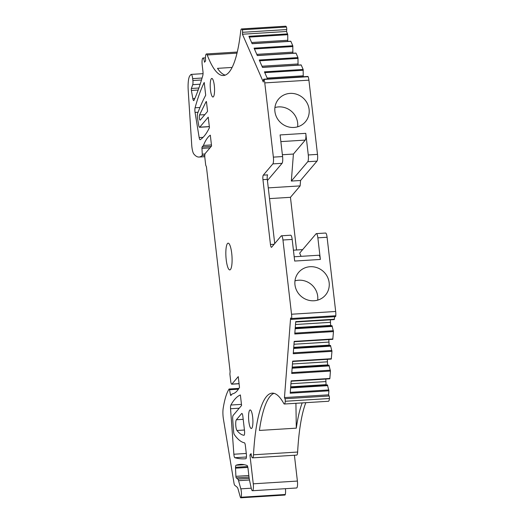 <?xml version="1.0" encoding="UTF-8"?>
<svg xmlns="http://www.w3.org/2000/svg" width="524" height="524" viewBox="0 0 524 524"><rect width="100%" height="100%" fill="white"/><g stroke="black" fill="none" stroke-linecap="round" stroke-linejoin="round"><path stroke-width="0.79" d="M231.536 394.69L230.475 394.755A1.487 0.334 86.4 0 0 230.815 395.496A1.487 0.334 86.4 0 0 230.888 395.45L232.184 393.924A111.625 25.218 86.4 0 0 239.507 387.446L238.256 376.612L231.916 384.085A3.72 0.838 86.4 0 1 231.732 384.197A3.72 0.838 86.4 0 1 230.737 381.38L229.898 374.175L230.108 371.477L206.43 166.809L205.722 165.191L204.884 157.979A3.72 0.838 86.4 0 1 205.231 153.48L211.572 146.006L210.321 135.179A111.625 25.218 86.4 0 0 203.436 145.443L211.454 144.945M203.076 137.34L199.172 137.583A3.72 0.838 86.4 0 0 200.076 139.744A3.72 0.838 86.4 0 0 200.181 139.712A175.088 39.555 86.4 0 0 209.449 127.66L208.238 117.18L199.762 127.175A3.72 0.838 86.4 0 1 199.572 127.286A3.72 0.838 86.4 0 1 198.675 125.157L197.535 118.313A3.72 0.838 86.4 0 1 197.62 113.433A372.079 84.063 86.4 0 1 205.696 95.224L204.222 82.458A3.72 0.838 86.4 0 0 204.111 82.635L204.242 82.628M199.552 114.926A2.718 0.616 86.4 0 0 199.362 117.979A2.718 0.616 86.4 0 0 200.103 120.14A2.718 0.616 86.4 0 0 200.233 120.062L207.268 111.776A5.207 1.179 86.4 0 0 207.55 111.206L206.43 101.538A5.207 1.179 86.4 0 0 206.364 101.532A5.207 1.179 86.4 0 0 205.952 101.925L199.552 114.926L204.799 114.684M198.897 88.006L191.398 88.477A1.487 0.334 86.4 0 0 191.378 90.462L192.839 98.63A3.72 0.838 86.4 0 0 193.71 100.615A3.72 0.838 86.4 0 0 194.018 100.3A297.665 67.249 86.4 0 0 202.827 75.41A3.72 0.838 86.4 0 0 202.945 71.421L202.192 64.937A5.581 1.264 86.4 0 1 202.991 58.013A5.581 1.264 86.4 0 1 204.484 62.232L205.631 60.882A5.581 1.264 86.4 0 1 206.43 53.959A5.581 1.264 86.4 0 1 207.235 54.987L236.999 53.134M241.662 413.547L236.389 419.757A5.581 1.264 86.4 0 0 235.741 425.023A5.581 1.264 86.4 0 0 236.966 430.492A111.625 25.218 86.4 0 0 243.942 435.274A3.72 0.838 86.4 0 0 243.974 435.28A3.72 0.838 86.4 0 0 244.512 430.663L242.841 416.252A3.72 0.838 86.4 0 0 241.846 413.436A3.72 0.838 86.4 0 0 241.662 413.547L242.042 413.521M246.28 453.463L233.868 454.236A3.72 0.838 86.4 0 0 234.857 457.714A562.671 127.122 86.4 0 0 244.878 458.814A562.671 127.122 86.4 0 0 245.828 458.736A3.72 0.838 86.4 0 0 246.359 454.125L245.37 445.616A3.72 0.838 86.4 0 0 244.426 442.806A148.836 33.628 86.4 0 1 234.333 434.612A3.72 0.838 86.4 0 1 233.58 431.324L232.702 419.259A3.72 0.838 86.4 0 1 233.114 415.434L241.59 405.438L240.378 394.958A175.088 39.555 86.4 0 0 230.881 405.032L241.466 404.371M207.235 54.987A111.998 25.303 86.4 0 0 223.453 75.522A111.998 25.303 86.4 0 0 240.699 31.158A5.581 1.264 86.4 0 1 241.557 28.944L285.691 26.2A5.581 1.264 86.4 0 1 286.418 27.025A1.86 0.419 86.4 0 1 286.713 29.56L286.562 31.486L287.742 34.695L287.774 40.263L251.618 42.51M287.689 41.396L287.774 40.263M290.676 41.324L252.149 43.721L248.907 36.3L287.617 33.896M292.864 53.245L292.792 45.745L290.853 41.311M295.857 53.173L257.323 55.57L254.081 48.156L292.792 45.745M298.045 65.094L297.966 57.594L296.034 53.16M301.031 65.022L262.498 67.419L259.262 60.005L297.966 57.594M303.239 76.733L303.147 69.443L301.208 65.009M241.557 28.944A5.581 1.264 86.4 0 1 242.285 29.77A1.86 0.419 86.4 0 1 242.573 32.311L242.429 34.23L263.303 82.019L263.448 80.093A1.86 0.419 86.4 0 1 263.749 79.19L307.889 76.445A1.86 0.419 86.4 0 1 308.119 76.701A5.581 1.264 86.4 0 1 308.813 79.419A5.581 1.264 86.4 0 1 308.911 80.159L317.498 154.383A5.581 1.264 86.4 0 1 316.981 161.137L300.553 180.492L300.141 185.896L290.453 197.312L269.513 198.616M296.551 249.994L290.453 197.312M301.071 256.341L299.669 253.131L316.09 233.776A5.581 1.264 86.4 0 1 316.372 233.612L325.594 233.036A5.581 1.264 86.4 0 1 327.087 237.261L335.674 311.485A5.581 1.264 86.4 0 1 335.753 312.245A5.581 1.264 86.4 0 1 335.779 315.756A1.86 0.419 86.4 0 1 335.478 316.64L291.344 319.385A1.86 0.419 86.4 0 1 291.108 319.123L290.604 317.963L284.466 397.578L328.6 394.827L328.908 390.819L290.204 393.229L291.154 380.869L329.865 378.459L329.74 378.819L291.128 381.203L329.74 378.819M295.693 321.972L334.305 319.594L334.62 316.692M330.657 325.725L330.356 319.837M295.235 327.932L331.967 325.646L333.474 331.587L332.786 339.336L294.174 341.714M329.131 345.473L328.83 339.578M293.715 347.674L330.447 345.388L331.954 351.329L331.266 359.078L292.654 361.462M327.31 359.326L327.611 365.215M292.189 367.422L328.928 365.13L330.434 371.071L329.865 378.459M326.092 384.957L325.79 379.068M290.669 387.164L327.402 384.878L328.908 390.819M328.6 394.827L329.105 395.98A1.86 0.419 86.4 0 1 329.399 398.515A5.581 1.264 86.4 0 1 328.496 401.266L284.355 404.017A5.581 1.264 86.4 0 1 283.779 403.5A111.998 25.303 86.4 0 0 272.159 393.157A111.998 25.303 86.4 0 0 253.498 454.786A5.581 1.264 86.4 0 1 252.568 457.858A5.581 1.264 86.4 0 1 251.075 453.64L249.928 454.989L251.258 454.904M253.498 454.786L297.632 452.042A111.998 25.303 86.4 0 1 305.82 402.681M297.632 452.042A5.581 1.264 86.4 0 1 296.702 455.107L252.568 457.858M249.928 454.989L253.262 483.816L297.396 481.065L294.409 455.251M297.396 481.065A5.581 1.264 86.4 0 1 296.597 487.988L252.463 490.733A5.581 1.264 86.4 0 1 251.265 488.322L249.208 478.766L247.996 468.318A3.72 0.838 86.4 0 0 247.092 465.515A297.665 67.249 86.4 0 0 240.182 464.408A297.665 67.249 86.4 0 0 236.075 465.227L244.354 464.716M205.002 153.99L202.257 154.161L201.963 148.364A1.487 0.334 86.4 0 1 202.14 146.975L203.436 145.443M202.257 154.161A1.487 0.334 86.4 0 1 202.074 155.562A74.415 16.814 86.4 0 1 199.035 157.049A74.415 16.814 86.4 0 1 193.814 153.971A9.674 2.188 86.4 0 1 191.712 144.932L188.221 90.482A14.882 3.36 86.4 0 1 189.904 75.731L190.893 74.565A5.581 1.264 86.4 0 1 191.175 74.395A5.581 1.264 86.4 0 1 192.668 78.62L202.081 78.03M201.498 79.995L192.884 80.532L192.668 78.62M192.884 80.532A3.72 0.838 86.4 0 1 192.721 84.678L200.175 84.213M191.398 88.477L192.721 84.678M242.429 34.23L286.562 31.486M303.147 69.443L264.437 71.854L267.541 78.954M263.749 79.19A1.86 0.419 86.4 0 1 263.985 79.445A5.581 1.264 86.4 0 1 264.777 82.903L308.911 80.159M291.344 319.385A1.86 0.419 86.4 0 0 291.645 318.5A5.581 1.264 86.4 0 0 291.541 314.23L282.953 240.005A5.581 1.264 86.4 0 0 281.46 235.787A5.581 1.264 86.4 0 0 281.185 235.951L271.635 247.204A3.72 0.838 86.4 0 1 271.445 247.315A3.72 0.838 86.4 0 1 270.456 244.498L262.95 179.64A3.72 0.838 86.4 0 1 263.297 175.14L272.847 163.888A5.581 1.264 86.4 0 0 273.364 157.128L264.777 82.903M272.847 163.888L282.069 163.311A5.581 1.264 86.4 0 0 282.587 156.558L280.091 134.937L305.774 133.338L308.276 154.96A5.581 1.264 86.4 0 1 307.752 161.713L316.981 161.137M293.977 127.45A17.58 16.67 -139.7 0 1 276.941 117.867A17.58 16.67 -139.7 0 1 278.604 99.049A17.58 16.67 -139.7 0 1 290.041 93.396A17.58 16.67 -139.7 0 1 307.077 102.979A17.58 16.67 -139.7 0 1 305.413 121.797A17.58 16.67 -139.7 0 1 293.977 127.45M282.069 163.311L267.43 180.564M274.72 243.568L267.292 179.372A3.72 0.838 86.4 0 1 267.26 176.129A3.72 0.838 86.4 0 1 267.64 174.865L263.297 175.14M281.46 235.787L290.689 235.211A5.581 1.264 86.4 0 1 292.176 239.429L294.678 261.05L298.3 260.828L320.367 259.452L317.865 237.831L327.087 237.261M314.033 300.763A17.58 16.67 -139.7 0 1 296.997 291.187A17.58 16.67 -139.7 0 1 298.66 272.362A17.58 16.67 -139.7 0 1 310.09 266.716A17.58 16.67 -139.7 0 1 327.127 276.292A17.58 16.67 -139.7 0 1 325.469 295.117A17.58 16.67 -139.7 0 1 314.033 300.763M333.474 331.587L294.77 333.998L295.719 321.638L334.43 319.227M330.434 371.071L291.724 373.481L292.674 361.128L331.384 358.717M331.954 351.329L293.243 353.739L294.2 341.386L332.904 338.976M329.105 395.98L284.971 398.731L284.466 397.578M284.971 398.731A1.86 0.419 86.4 0 1 285.266 401.26A5.581 1.264 86.4 0 1 284.355 404.017M253.262 483.816A5.581 1.264 86.4 0 1 252.463 490.733M249.162 478.386L237.791 479.093L236.265 477.855A1.487 0.334 86.4 0 1 235.905 476.329L235.505 468.187A2.234 0.504 86.4 0 1 235.505 467.31A3.72 0.838 86.4 0 1 236.075 465.227M237.791 479.093A5.581 1.264 86.4 0 1 238.558 480.691L249.476 480.01M251.238 488.198L240.824 488.846L238.558 480.691M240.824 488.846A5.581 1.264 86.4 0 1 241.289 491.368A5.581 1.264 86.4 0 1 241.151 497.237A2.974 0.675 86.4 0 1 240.798 497.8A2.974 0.675 86.4 0 1 240.254 496.896L238.145 489.324A7.441 1.683 86.4 0 0 237.13 487.196L234.739 485.25A3.72 0.838 86.4 0 1 234.018 483.18L223.421 419.076A9.674 2.188 86.4 0 1 223.191 408.268A74.415 16.814 86.4 0 1 229.086 389.063A1.487 0.334 86.4 0 1 229.178 388.991A1.487 0.334 86.4 0 1 229.519 389.738L238.42 389.181M285.429 488.682A5.581 1.264 86.4 0 1 285.285 494.492A2.974 0.675 86.4 0 1 284.932 495.056L240.798 497.8M230.475 394.755L229.519 389.738M230.462 269.513A13.395 3.026 86.4 0 1 229.794 269.906A13.395 3.026 86.4 0 1 226.06 258.267A13.395 3.026 86.4 0 1 227.462 243.568A13.395 3.026 86.4 0 1 228.13 243.169A13.395 3.026 86.4 0 1 231.87 254.815A13.395 3.026 86.4 0 1 230.462 269.513M233.868 454.236L230.547 408.746A3.72 0.838 86.4 0 1 230.881 405.032M199.172 137.583L195.059 112.411A3.72 0.838 86.4 0 1 195.079 107.787A266.703 60.253 86.4 0 1 204.111 82.635M249.699 410.22A9.301 2.103 -93.6 0 0 248.723 420.425A9.301 2.103 -93.6 0 0 251.317 428.514A9.301 2.103 -93.6 0 0 251.782 428.239A9.301 2.103 -93.6 0 0 252.758 418.028A9.301 2.103 -93.6 0 0 250.158 409.945A9.301 2.103 -93.6 0 0 249.699 410.22M211.342 78.724A9.301 2.103 -93.6 0 0 210.366 88.929A9.301 2.103 -93.6 0 0 212.96 97.012A9.301 2.103 -93.6 0 0 213.425 96.737A9.301 2.103 -93.6 0 0 214.401 86.532A9.301 2.103 -93.6 0 0 211.807 78.443A9.301 2.103 -93.6 0 0 211.342 78.724M292.955 52.112L256.793 54.358M298.13 63.961L261.974 66.214M303.304 75.81L267.148 78.063M300.553 180.492L291.331 181.068L307.752 161.713M300.141 185.896L268.275 187.88M291.331 181.068L293.414 154.049L282.377 154.731M302.656 249.614L293.42 250.19M316.372 233.612A5.581 1.264 86.4 0 1 317.865 237.831M330.159 322.352L295.497 324.507M330.513 325.404L295.261 327.598M332.301 326.413L295.176 328.725M328.64 342.093L293.977 344.248M328.993 345.152L293.741 347.346M330.782 346.154L293.65 348.467M327.12 361.835L292.458 363.99M327.474 364.894L292.215 367.088M329.262 365.896L292.13 368.208M325.594 381.577L290.931 383.738M325.948 384.636L290.696 386.83M327.736 385.638L290.61 387.95M293.414 154.049L305.256 140.091A5.581 1.264 -93.6 0 0 305.774 133.338M297.639 126.815A17.58 16.67 40.3 0 0 278.578 106.903A17.58 16.67 40.3 0 0 274.923 107.538M294.187 256.767L318.874 255.234A5.581 1.264 86.4 0 1 320.367 259.452M317.688 300.128A17.58 16.67 40.3 0 0 298.634 280.216A17.58 16.67 40.3 0 0 294.973 280.851M273.98 393.328A111.998 25.303 86.4 0 0 259.4 430.446L296.296 428.154A111.998 25.303 86.4 0 1 302.204 402.904M225.241 75.122A111.998 25.303 86.4 0 1 217.499 68.349L232.086 67.439M295.922 403.297L296.296 428.154M199.762 127.175L209.325 126.579M206.469 101.898L205.952 101.925M231.916 384.085L239.068 383.64M211.238 146.406L202.14 146.975M201.963 148.364L210 147.86M202.074 155.562L204.799 155.392M191.378 90.462L198.177 90.043M194.817 98.505L192.839 98.63M242.285 29.77L286.418 27.025M242.573 32.311L286.713 29.56M263.985 79.445L308.119 76.701M273.364 157.128L282.587 156.558M308.276 154.96L317.498 154.383M262.95 179.64L267.292 179.372M270.456 244.498L274.124 244.269M282.953 240.005L292.176 239.429M291.541 314.23L335.674 311.485M291.645 318.5L335.779 315.756M285.266 401.26L329.399 398.515M235.505 467.31L247.662 466.55M235.505 468.187L247.865 467.415M248.834 475.523L235.905 476.329M236.265 477.855L249.011 477.056M241.151 497.237L285.285 494.492M234.857 457.714L246.424 456.994M230.547 408.746L239.245 408.203M236.389 419.757L243.202 419.338M236.966 430.492L244.433 430.027M195.079 107.787L199.952 107.486M195.059 112.411L198.072 112.228M249.254 37.093L287.742 34.695M254.428 48.942L292.916 46.551M259.603 60.791L298.091 58.4M264.784 72.646L303.272 70.249M333.408 330.716L294.835 333.12M331.889 350.458L293.316 352.862M330.362 370.206L291.789 372.603M328.843 389.948L290.27 392.345M305.256 140.091L280.864 141.611M202.991 58.013L205.474 57.856M231.732 384.197L239.082 383.738M199.035 157.049L204.792 156.696M191.175 74.395L203.043 73.661M206.43 53.959L237.254 52.046M229.178 388.991L238.944 388.389M199.572 127.286L209.338 126.677M252.096 43.61L290.761 41.206M257.277 55.459L295.936 53.055M262.452 67.314L301.11 64.904M334.305 319.594L295.693 321.991M294.174 341.74L332.786 339.336M292.647 361.481L331.266 359.078"/></g></svg>
